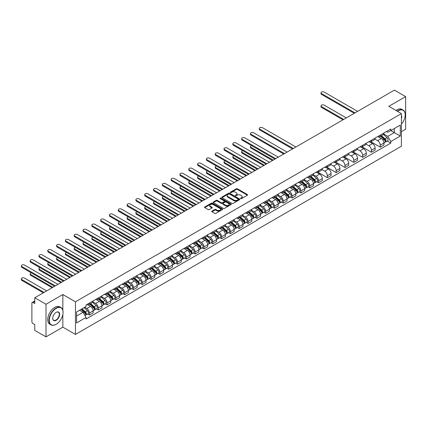 <?xml version="1.0" encoding="UTF-8"?>
<svg xmlns="http://www.w3.org/2000/svg" width="427" height="427" viewBox="0 0 427 427"><rect width="100%" height="100%" fill="white"/><g stroke="black" fill="none" stroke-linecap="round" stroke-linejoin="round"><path stroke-width="0.64" d="M240.705 198.587A0.55 0.315 0 0 0 241.479 198.587L247.372 195.187A0.785 0.454 0 0 0 247.601 194.867A0.785 0.454 0 0 0 247.372 194.547L237.391 188.782A0.785 0.454 0 0 0 236.28 188.782L230.388 192.182A0.55 0.315 0 0 0 231.167 192.63L231.93 192.193A2.509 1.446 0 0 1 235.48 192.193L236.307 192.673A2.509 1.446 0 0 1 237.044 193.698A2.509 1.446 0 0 1 236.307 194.723L235.549 195.16A0.55 0.315 0 0 0 236.323 195.609L237.086 195.171A2.509 1.446 0 0 1 240.636 195.171L241.468 195.651A2.509 1.446 0 0 1 242.2 196.676A2.509 1.446 0 0 1 241.468 197.701L240.705 198.139A0.55 0.315 0 0 0 240.705 198.587L240.705 198.139M211.936 211.13A0.785 0.454 0 0 0 211.707 211.45A0.785 0.454 0 0 0 211.936 211.771L214.738 213.388A0.785 0.454 0 0 0 215.848 213.388L222.392 209.609A0.785 0.454 0 0 0 222.622 209.289A0.785 0.454 0 0 0 222.392 208.968L212.411 203.204A0.785 0.454 0 0 0 211.301 203.204L204.757 206.983A0.785 0.454 0 0 0 204.528 207.303A0.785 0.454 0 0 0 204.757 207.623L208.141 209.577A0.785 0.454 0 0 0 209.251 209.577L212.048 207.96A0.785 0.454 0 0 0 212.278 207.639A0.785 0.454 0 0 0 212.048 207.319L210.372 206.353A2.098 1.212 0 0 1 209.758 205.494A2.098 1.212 0 0 1 211.05 204.378A2.098 1.212 0 0 1 213.34 204.64L219.91 208.429A2.098 1.212 0 0 1 220.524 209.289A2.098 1.212 0 0 1 219.227 210.41A2.098 1.212 0 0 1 216.943 210.143L215.848 209.513A0.785 0.454 0 0 0 214.738 209.513L211.936 211.13L211.936 211.771M75.446 301.809L62.844 294.534L46.009 304.254L34.768 297.763L394.409 90.129L405.65 96.619L388.816 106.339L401.412 113.614L75.446 301.809L75.446 334.426L401.412 146.231L401.412 113.614M231.984 203.428A0.785 0.454 0 0 0 233.094 203.428L239.638 199.649A0.785 0.454 0 0 0 239.867 199.334A0.785 0.454 0 0 0 239.638 199.014L229.657 193.25A0.785 0.454 0 0 0 228.546 193.25L222.003 197.028A0.785 0.454 0 0 0 221.773 197.349A0.785 0.454 0 0 0 222.003 197.669L231.984 203.428M220.311 198.704A0.55 0.315 0 0 1 220.866 198.785L231.002 204.634L224.469 208.408A0.785 0.454 0 0 1 223.364 208.408L213.383 202.644L216.179 201.042L216.179 200.386L213.383 202.003A0.785 0.454 0 0 0 213.153 202.323A0.785 0.454 0 0 0 213.383 202.644L213.383 202.003M216.179 201.042A0.785 0.454 0 0 1 217.29 201.042L217.29 200.386A0.785 0.454 0 0 0 216.179 200.386M217.29 200.386L221.335 202.724A0.785 0.454 0 0 0 222.446 202.724L224.303 201.651A0.785 0.454 0 0 0 224.533 201.33A0.785 0.454 0 0 0 224.303 201.01L220.092 198.582A0.55 0.315 0 0 1 220.866 198.133L231.012 203.989A0.785 0.454 0 0 1 231.242 204.309A0.785 0.454 0 0 1 231.012 204.629L231.012 203.989M46.009 304.254L46.009 336.871L34.768 330.381L34.768 324.605L33.018 323.597A1.596 0.923 -120 0 1 31.886 321.638L31.886 303.181A1.596 0.923 -120 0 1 32.217 302.449L34.768 300.976M401.412 131.681L405.65 129.237L405.65 96.619M46.009 336.871L62.844 327.151L75.446 334.426M34.768 297.763L34.768 303.538L33.018 302.524A1.596 0.923 -120 0 0 32.217 302.449M380.227 135.14A3.678 2.124 60 0 1 379.464 136.789L383.195 134.638A3.678 2.124 -120 0 0 383.958 132.989M374.938 139.095L377.628 140.654A3.678 2.124 60 0 1 380.227 145.153L383.958 143.002A3.678 2.124 -120 0 0 381.359 138.497L378.69 136.96M383.958 143.002L383.958 144.988L380.227 147.144L370.882 141.748M379.464 136.789A3.678 2.124 60 0 1 377.655 136.624M380.227 145.153L380.227 147.144M371.415 140.227A3.678 2.124 60 0 1 370.652 141.876L374.383 139.725A3.678 2.124 -120 0 0 375.141 138.076M362.069 146.835L371.415 152.231L375.141 150.08L375.141 148.089A3.678 2.124 -120 0 0 372.547 143.589L369.878 142.047M370.652 141.876A3.678 2.124 60 0 1 368.843 141.711M366.12 144.187L368.816 145.74A3.678 2.124 60 0 1 371.415 150.24L371.415 152.231M362.603 145.313A3.678 2.124 60 0 1 361.84 146.963L365.571 144.812A3.678 2.124 -120 0 0 366.329 143.162M353.257 151.921L362.603 157.317L366.329 155.166L366.329 153.176A3.678 2.124 -120 0 0 363.729 148.676L361.061 147.134M361.84 146.963A3.678 2.124 60 0 1 360.03 146.797M357.308 149.274L360.004 150.827A3.678 2.124 60 0 1 362.603 155.327L362.603 157.317M353.791 150.405A3.678 2.124 60 0 1 353.028 152.055L356.758 149.898A3.678 2.124 -120 0 0 357.516 148.249M344.44 157.008L353.791 162.404L357.516 160.253L357.516 158.262A3.678 2.124 -120 0 0 354.917 153.763L352.248 152.22M353.028 152.055A3.678 2.124 60 0 1 351.218 151.889M348.496 154.36L351.191 155.914A3.678 2.124 60 0 1 353.791 160.419L353.791 162.404M344.973 155.492A3.678 2.124 60 0 1 344.215 157.141L347.941 154.99A3.678 2.124 -120 0 0 348.704 153.341M335.627 162.1L344.973 167.496L348.704 165.34L348.704 163.354A3.678 2.124 -120 0 0 346.105 158.849L343.436 157.312M344.215 157.141A3.678 2.124 60 0 1 342.406 156.976M339.684 159.447L342.379 161.006A3.678 2.124 60 0 1 344.973 165.505L344.973 167.496M336.161 160.579A3.678 2.124 60 0 1 335.403 162.228L339.129 160.077A3.678 2.124 -120 0 0 339.892 158.428M326.815 167.187L336.161 172.583L339.892 170.432L339.892 168.441A3.678 2.124 -120 0 0 337.293 163.941L334.624 162.399M335.403 162.228A3.678 2.124 60 0 1 333.594 162.063M330.872 164.539L333.562 166.092A3.678 2.124 60 0 1 336.161 170.592L336.161 172.583M327.349 165.671A3.678 2.124 60 0 1 326.591 167.32L330.317 165.164A3.678 2.124 -120 0 0 331.08 163.514M318.003 172.273L327.349 177.669L331.08 175.518L331.08 173.527A3.678 2.124 -120 0 0 328.48 169.028L325.812 167.485M326.591 167.32A3.678 2.124 60 0 1 324.782 167.154M322.059 169.626L324.75 171.179A3.678 2.124 60 0 1 327.349 175.684L327.349 177.669M318.537 170.757A3.678 2.124 60 0 1 317.773 172.407L321.504 170.256A3.678 2.124 -120 0 0 322.268 168.601M316.749 181.726L318.537 182.761L322.268 180.605L322.268 178.619A3.678 2.124 -120 0 0 319.668 174.115L316.999 172.577M317.773 172.407A3.678 2.124 60 0 1 315.964 172.241M313.247 174.712L315.937 176.271A3.678 2.124 60 0 1 318.537 180.77L318.537 182.761M309.724 175.844A3.678 2.124 60 0 1 308.961 177.493L312.692 175.342A3.678 2.124 -120 0 0 313.45 173.693M307.936 186.818L309.724 187.848L313.45 185.697L313.45 183.706A3.678 2.124 -120 0 0 310.856 179.207L308.187 177.664M308.961 177.493A3.678 2.124 60 0 1 307.152 177.328M304.43 179.804L307.125 181.358A3.678 2.124 60 0 1 309.724 185.857L309.724 187.848M300.912 180.931A3.678 2.124 60 0 1 300.149 182.58L303.88 180.429A3.678 2.124 -120 0 0 304.638 178.78M299.124 191.904L300.912 192.935L304.638 190.784L304.638 188.793A3.678 2.124 -120 0 0 302.038 184.293L299.37 182.751M300.149 182.58A3.678 2.124 60 0 1 298.34 182.414M295.617 184.891L298.313 186.444A3.678 2.124 60 0 1 300.912 190.944L300.912 192.935M292.1 186.023A3.678 2.124 60 0 1 291.337 187.672L295.068 185.515A3.678 2.124 -120 0 0 295.826 183.866M290.312 196.991L292.1 198.021L295.826 195.87L295.826 193.879A3.678 2.124 -120 0 0 293.226 189.38L290.557 187.837M291.337 187.672A3.678 2.124 60 0 1 289.527 187.506M286.805 189.978L289.501 191.531A3.678 2.124 60 0 1 292.1 196.036L292.1 198.021M283.282 191.109A3.678 2.124 60 0 1 282.525 192.758L286.25 190.607A3.678 2.124 -120 0 0 287.013 188.958M281.494 202.078L283.282 203.113L287.013 200.957L287.013 198.971A3.678 2.124 -120 0 0 284.414 194.466L281.745 192.929M282.525 192.758A3.678 2.124 60 0 1 280.715 192.593M277.993 195.064L280.688 196.623A3.678 2.124 60 0 1 283.282 201.122L283.282 203.113M274.47 196.196A3.678 2.124 60 0 1 273.712 197.845L277.438 195.694A3.678 2.124 -120 0 0 278.201 194.045M272.682 207.17L274.47 208.2L278.201 206.049L278.201 204.058A3.678 2.124 -120 0 0 275.602 199.558L272.933 198.016M273.712 197.845A3.678 2.124 60 0 1 271.903 197.68M269.181 200.156L271.871 201.709A3.678 2.124 60 0 1 274.47 206.209L274.47 208.2M265.658 201.288A3.678 2.124 60 0 1 264.895 202.937L268.626 200.781A3.678 2.124 -120 0 0 269.389 199.131M263.87 212.256L265.658 213.286L269.389 211.135L269.389 209.145A3.678 2.124 -120 0 0 266.79 204.645L264.121 203.103M264.895 202.937A3.678 2.124 60 0 1 263.091 202.772M260.369 205.243L263.059 206.796A3.678 2.124 60 0 1 265.658 211.301L265.658 213.286M256.846 206.374A3.678 2.124 60 0 1 256.083 208.024L259.813 205.873A3.678 2.124 -120 0 0 260.571 204.218M255.058 217.343L256.846 218.378L260.577 216.222L260.577 214.237A3.678 2.124 -120 0 0 257.977 209.732L255.309 208.195M256.083 208.024A3.678 2.124 60 0 1 254.273 207.858M251.556 210.33L254.246 211.888A3.678 2.124 60 0 1 256.846 216.388L256.846 218.378M248.034 211.461A3.678 2.124 60 0 1 247.27 213.11L251.001 210.959A3.678 2.124 -120 0 0 251.759 209.31M246.246 222.43L248.034 223.465L251.759 221.314L251.759 219.323A3.678 2.124 -120 0 0 249.16 214.818L246.491 213.281M247.27 213.11A3.678 2.124 60 0 1 245.461 212.945M242.739 215.421L245.434 216.975A3.678 2.124 60 0 1 248.034 221.474L248.034 223.465M239.221 216.548A3.678 2.124 60 0 1 238.458 218.197L242.189 216.046A3.678 2.124 -120 0 0 242.947 214.397M237.433 227.522L239.221 228.552L242.947 226.401L242.947 224.41A3.678 2.124 -120 0 0 240.348 219.91L237.679 218.368M238.458 218.197A3.678 2.124 60 0 1 236.649 218.032M233.927 220.508L236.622 222.061A3.678 2.124 60 0 1 239.221 226.561L239.221 228.552M230.404 221.64A3.678 2.124 60 0 1 229.646 223.289L233.372 221.133A3.678 2.124 -120 0 0 234.135 219.483M228.621 232.608L230.404 233.638L234.135 231.487L234.135 229.496A3.678 2.124 -120 0 0 231.535 224.997L228.867 223.454M229.646 223.289A3.678 2.124 60 0 1 227.837 223.124M225.114 225.595L227.81 227.148A3.678 2.124 60 0 1 230.404 231.653L230.404 233.638M221.592 226.726A3.678 2.124 60 0 1 220.834 228.376L224.559 226.225A3.678 2.124 -120 0 0 225.323 224.575M219.804 237.695L221.592 238.73L225.323 236.574L225.323 234.588A3.678 2.124 -120 0 0 222.723 230.084L220.054 228.546M220.834 228.376A3.678 2.124 60 0 1 219.024 228.21M216.302 230.681L218.992 232.24A3.678 2.124 60 0 1 221.592 236.739L221.592 238.73M212.779 231.813A3.678 2.124 60 0 1 212.022 233.462L215.747 231.311A3.678 2.124 -120 0 0 216.51 229.662M210.991 242.787L212.779 243.817L216.51 241.666L216.51 239.675A3.678 2.124 -120 0 0 213.911 235.176L211.242 233.633M212.022 233.462A3.678 2.124 60 0 1 210.212 233.297M207.49 235.773L210.18 237.327A3.678 2.124 60 0 1 212.779 241.826L212.779 243.817M203.967 236.9A3.678 2.124 60 0 1 203.204 238.554L206.935 236.398A3.678 2.124 -120 0 0 207.698 234.749M202.179 247.873L203.967 248.904L207.698 246.753L207.698 244.762A3.678 2.124 -120 0 0 205.099 240.262L202.43 238.72M203.204 238.554A3.678 2.124 60 0 1 201.395 238.389M198.678 240.86L201.368 242.413A3.678 2.124 60 0 1 203.967 246.918L203.967 248.904M195.155 241.992A3.678 2.124 60 0 1 194.392 243.641L198.123 241.49A3.678 2.124 -120 0 0 198.881 239.835M193.367 252.96L195.155 253.996L198.881 251.839L198.881 249.848A3.678 2.124 -120 0 0 196.287 245.349L193.618 243.812M194.392 243.641A3.678 2.124 60 0 1 192.582 243.475M189.86 245.947L192.556 247.505A3.678 2.124 60 0 1 195.155 252.005L195.155 253.996M186.343 247.078A3.678 2.124 60 0 1 185.58 248.727L189.31 246.576A3.678 2.124 -120 0 0 190.068 244.927M184.555 258.047L186.343 259.082L190.068 256.931L190.068 254.94A3.678 2.124 -120 0 0 187.469 250.435L184.8 248.898M185.58 248.727A3.678 2.124 60 0 1 183.77 248.562M181.048 251.033L183.743 252.592A3.678 2.124 60 0 1 186.343 257.091L186.343 259.082M177.531 252.165A3.678 2.124 60 0 1 176.767 253.814L180.498 251.663A3.678 2.124 -120 0 0 181.256 250.014M175.743 263.139L177.531 264.169L181.256 262.018L181.256 260.027A3.678 2.124 -120 0 0 178.657 255.527L175.988 253.985M176.767 253.814A3.678 2.124 60 0 1 174.958 253.649M172.236 256.125L174.931 257.678A3.678 2.124 60 0 1 177.531 262.178L177.531 264.169M168.713 257.257A3.678 2.124 60 0 1 167.955 258.906L171.681 256.75A3.678 2.124 -120 0 0 172.444 255.1M166.925 268.225L168.713 269.256L172.444 267.105L172.444 265.114A3.678 2.124 -120 0 0 169.845 260.614L167.176 259.072M167.955 258.906A3.678 2.124 60 0 1 166.146 258.741M163.424 261.212L166.119 262.765A3.678 2.124 60 0 1 168.713 267.27L168.713 269.256M159.901 262.343A3.678 2.124 60 0 1 159.143 263.993L162.868 261.842A3.678 2.124 -120 0 0 163.632 260.192M158.113 273.312L159.901 274.347L163.632 272.191L163.632 270.206A3.678 2.124 -120 0 0 161.032 265.701L158.364 264.164M159.143 263.993A3.678 2.124 60 0 1 157.333 263.827M154.611 266.299L157.301 267.857A3.678 2.124 60 0 1 159.901 272.357L159.901 274.347M151.089 267.43A3.678 2.124 60 0 1 150.331 269.079L154.056 266.928A3.678 2.124 -120 0 0 154.82 265.279M149.301 278.404L151.089 279.434L154.82 277.283L154.82 275.292A3.678 2.124 -120 0 0 152.22 270.793L149.551 269.25M150.331 269.079A3.678 2.124 60 0 1 148.521 268.914M145.799 271.391L148.489 272.944A3.678 2.124 60 0 1 151.089 277.443L151.089 279.434M142.276 272.517A3.678 2.124 60 0 1 141.513 274.171L145.244 272.015A3.678 2.124 -120 0 0 146.007 270.366M140.488 283.491L142.276 284.521L146.007 282.37L146.007 280.379A3.678 2.124 -120 0 0 143.408 275.879L140.739 274.337M141.513 274.171A3.678 2.124 60 0 1 139.704 274.001M136.987 276.477L139.677 278.03A3.678 2.124 60 0 1 142.276 282.535L142.276 284.521M133.464 277.609A3.678 2.124 60 0 1 132.701 279.258L136.432 277.107A3.678 2.124 -120 0 0 137.19 275.452M131.676 288.577L133.464 289.613L137.19 287.456L137.19 285.466A3.678 2.124 -120 0 0 134.596 280.966L131.927 279.423M132.701 279.258A3.678 2.124 60 0 1 130.892 279.093M128.169 281.564L130.865 283.117A3.678 2.124 60 0 1 133.464 287.622L133.464 289.613M124.652 282.695A3.678 2.124 60 0 1 123.889 284.345L127.62 282.194A3.678 2.124 -120 0 0 128.378 280.544M122.864 293.664L124.652 294.699L128.378 292.548L128.378 290.557A3.678 2.124 -120 0 0 125.778 286.053L123.109 284.515M123.889 284.345A3.678 2.124 60 0 1 122.079 284.179M119.357 286.65L122.053 288.209A3.678 2.124 60 0 1 124.652 292.708L124.652 294.699M115.84 287.782A3.678 2.124 60 0 1 115.076 289.431L118.802 287.28A3.678 2.124 -120 0 0 119.565 285.631M114.052 298.756L115.84 299.786L119.565 297.635L119.565 295.644A3.678 2.124 -120 0 0 116.966 291.145L114.297 289.602M115.076 289.431A3.678 2.124 60 0 1 113.267 289.266M110.545 291.742L113.24 293.296A3.678 2.124 60 0 1 115.84 297.795L115.84 299.786M107.022 292.874A3.678 2.124 60 0 1 106.264 294.523L109.99 292.367A3.678 2.124 -120 0 0 110.753 290.718M105.234 303.843L107.022 304.873L110.753 302.722L110.753 300.731A3.678 2.124 -120 0 0 108.154 296.231L105.485 294.689M106.264 294.523A3.678 2.124 60 0 1 104.455 294.358M101.733 296.829L104.428 298.382A3.678 2.124 60 0 1 107.022 302.887L107.022 304.873M98.21 297.961A3.678 2.124 60 0 1 97.452 299.61L101.178 297.459A3.678 2.124 -120 0 0 101.941 295.81M96.422 308.929L98.21 309.965L101.941 307.808L101.941 305.823A3.678 2.124 -120 0 0 99.342 301.318L96.673 299.781M97.452 299.61A3.678 2.124 60 0 1 95.643 299.444M92.921 301.916L95.611 303.474A3.678 2.124 60 0 1 98.21 307.974L98.21 309.965M89.398 303.047A3.678 2.124 60 0 1 88.635 304.697L92.365 302.546A3.678 2.124 -120 0 0 93.129 300.896M87.61 314.021L89.398 315.051L93.129 312.9L93.129 310.909A3.678 2.124 -120 0 0 90.529 306.41L87.861 304.867M88.635 304.697A3.678 2.124 60 0 1 86.83 304.531M84.653 307.323L86.798 308.561A3.678 2.124 60 0 1 89.398 313.06L89.398 315.051M386.472 131.537L387.796 132.301L400.28 125.095L394.297 128.548L394.297 132.594L387.796 136.346L383.75 134.009M76.572 316.028L83.073 312.281L86.067 317.464L76.572 322.945L76.572 311.988L86.067 306.506L86.067 304.974L390.79 129.039L390.79 130.571L400.28 136.053L390.79 141.534L387.796 136.346M400.28 125.095L400.28 136.053M86.067 317.464L86.067 318.996L390.79 143.066L390.79 141.534M62.844 294.534L62.844 310.232M62.844 314.496L62.844 327.151M83.073 312.281L79.566 310.258M387.252 141.022L390.79 143.066M240.924 198.667L241.468 198.352A2.509 1.446 0 0 0 242.2 197.327L242.2 196.676M237.044 193.698L237.044 194.349A2.509 1.446 0 0 1 236.307 195.374L235.768 195.689M247.372 194.547L247.372 195.187L237.391 189.433A0.785 0.454 0 0 0 236.28 189.433L230.612 192.71M239.638 199.014L239.638 199.649L229.657 193.901A0.785 0.454 0 0 0 228.546 193.901L222.013 197.674L222.003 197.028M238.25 199.553A0.55 0.315 0 0 0 238.25 199.11L229.491 194.05A0.55 0.315 0 0 0 228.712 194.05L227.911 194.515A2.509 1.446 0 0 0 227.175 195.539A2.509 1.446 0 0 0 227.911 196.564L233.9 200.017A2.509 1.446 0 0 0 237.444 200.017L238.25 199.553L238.25 200.21A0.55 0.315 0 0 0 238.41 199.985L238.41 199.334M227.175 195.539L227.175 196.19A2.509 1.446 0 0 0 227.911 197.215L227.911 196.564M238.25 200.21L237.444 200.674A2.509 1.446 0 0 1 233.9 200.674L227.911 197.215M217.29 201.042L221.335 203.38A0.785 0.454 0 0 0 222.446 203.38L224.303 202.307A0.785 0.454 0 0 0 224.533 201.987L224.533 201.33M225.536 205.152A2.098 1.212 0 0 0 227.826 205.414A2.098 1.212 0 0 0 229.118 204.293A2.098 1.212 0 0 0 228.504 203.439L226.187 202.099A0.785 0.454 0 0 0 225.082 202.099L223.225 203.172A0.785 0.454 0 0 0 222.995 203.492A0.785 0.454 0 0 0 223.225 203.812L225.536 205.152L225.536 205.803A2.098 1.212 0 0 0 227.826 206.065A2.098 1.212 0 0 0 229.118 204.944L229.118 204.293M222.995 203.492L222.995 204.143A0.785 0.454 0 0 0 223.225 204.464L223.225 203.812M225.536 205.803L223.225 204.464M220.524 209.289L220.524 209.94A2.098 1.212 0 0 1 219.227 211.061A2.098 1.212 0 0 1 216.943 210.799L215.848 210.164A0.785 0.454 0 0 0 214.738 210.164L211.947 211.776M209.758 205.494L209.758 206.145A2.098 1.212 0 0 0 210.372 207.004L210.372 206.353M212.038 207.965L210.372 207.004M222.392 208.968L222.392 209.609L212.411 203.855A0.785 0.454 0 0 0 211.301 203.855L204.768 207.629M380.484 136.202L384.076 139.405A1.996 1.153 60 0 1 384.7 142.495L383.953 142.928M380.58 136.288L382.266 137.264M346.302 117.9L324.13 105.101A1.836 1.062 -0 0 0 322.129 104.871A1.836 1.062 -0 0 0 320.992 105.848A1.836 1.062 -0 0 0 321.531 106.601L343.703 119.4M380.847 135.994L384.839 139.56A0.961 0.555 60 0 1 385.143 141.043A0.961 0.555 60 0 1 385.053 141.075M381.444 135.647L385.037 138.85A1.996 1.153 60 0 1 385.661 141.94A1.996 1.153 60 0 1 385.058 142.004M383.446 134.446L387.07 137.681A1.996 1.153 60 0 1 387.695 140.766L385.661 141.94M342.972 119.827L321.531 107.449A1.836 1.062 180 0 1 320.992 106.697L320.992 105.848M354.271 113.304L321.531 94.399A1.836 1.062 180 0 1 320.992 93.652L320.992 92.803A1.836 1.062 -0 0 0 321.531 93.556L355.002 112.877M357.602 111.378L324.13 92.051A1.836 1.062 -0 0 0 322.129 91.821A1.836 1.062 -0 0 0 320.992 92.803M401.412 124.108A9.746 5.626 120 0 0 405.196 114.82A9.746 5.626 120 0 0 398.306 110.839A9.746 5.626 120 0 0 397.505 111.356M397.185 111.169A9.986 5.764 -60 0 1 398.135 110.545A9.986 5.764 -60 0 1 403.131 110.054A9.986 5.764 -60 0 1 405.196 114.623A9.986 5.764 -60 0 1 405.196 114.724M401.412 115.285A4.873 2.813 -60 0 1 401.412 118.727M395.941 110.454A9.986 5.764 -60 0 1 396.891 109.83A9.986 5.764 -60 0 1 401.887 109.333L403.131 110.054M56.012 324.381L56.183 324.28A9.746 5.626 120 0 0 63.073 312.345A9.746 5.626 120 0 0 56.183 308.363A9.746 5.626 120 0 0 49.286 320.303A9.746 5.626 120 0 0 56.183 324.28L56.012 324.381A9.986 5.764 -60 0 1 51.016 324.872A9.986 5.764 -60 0 1 49.484 316.871A9.986 5.764 -60 0 1 56.012 308.07A9.986 5.764 -60 0 1 61.002 307.579A9.986 5.764 -60 0 1 63.073 312.148A9.986 5.764 -60 0 1 63.073 312.249M56.177 312.345L56.183 312.345A4.873 2.813 -60 0 1 59.625 314.336A4.873 2.813 -60 0 1 56.183 320.303A4.873 2.813 -60 0 1 52.734 318.312A4.873 2.813 -60 0 1 56.177 312.345A4.873 2.813 -60 0 1 56.183 312.345M52.734 318.211A4.633 2.674 120 0 0 53.695 320.239A4.633 2.674 120 0 0 56.012 320.01A4.633 2.674 120 0 0 59.038 315.927A4.633 2.674 120 0 0 58.328 312.212A4.633 2.674 120 0 0 56.092 312.393M51.016 324.872L49.772 324.157A9.986 5.764 -60 0 1 48.246 316.156A9.986 5.764 -60 0 1 54.768 307.355A9.986 5.764 -60 0 1 59.759 306.858L61.002 307.579M309.981 176.906L313.567 180.114A1.996 1.153 60 0 1 314.197 183.199L313.45 183.631M310.071 176.992L311.763 177.968M251.562 145.591A1.836 1.062 -0 0 0 250.489 146.557A1.836 1.062 -0 0 0 251.028 147.304L273.2 160.109M310.338 176.698L314.336 180.263A0.961 0.555 60 0 1 314.64 181.747A0.961 0.555 60 0 1 314.55 181.779M310.941 176.351L314.528 179.559A1.996 1.153 60 0 1 315.158 182.644A1.996 1.153 60 0 1 314.555 182.708M312.943 175.15L316.562 178.385A1.996 1.153 60 0 1 317.192 181.47L315.158 182.644M272.463 160.531L251.028 148.153A1.836 1.062 180 0 1 250.489 147.406L250.489 146.557M301.163 181.998L304.755 185.201A1.996 1.153 60 0 1 305.385 188.291L304.638 188.718M301.259 182.078L302.951 183.055M242.749 150.678A1.836 1.062 -0 0 0 241.677 151.644A1.836 1.062 -0 0 0 242.216 152.391L264.388 165.196M301.526 181.785L305.524 185.35A0.961 0.555 60 0 1 305.823 186.834A0.961 0.555 60 0 1 305.737 186.871M302.124 181.443L305.716 184.645A1.996 1.153 60 0 1 306.346 187.736A1.996 1.153 60 0 1 305.743 187.8M304.131 180.237L307.75 183.471A1.996 1.153 60 0 1 308.379 186.562L306.346 187.736M263.651 165.617L242.216 153.24A1.836 1.062 180 0 1 241.677 152.492L241.677 151.644M292.351 187.085L295.943 190.287A1.996 1.153 60 0 1 296.573 193.378L295.826 193.805M292.447 187.17L294.139 188.147M233.932 155.77A1.836 1.062 -0 0 0 232.864 156.73A1.836 1.062 -0 0 0 233.398 157.483L255.576 170.282M292.714 186.877L296.712 190.442A0.961 0.555 60 0 1 297.011 191.92A0.961 0.555 60 0 1 296.925 191.958M293.312 186.53L296.904 189.732A1.996 1.153 60 0 1 297.534 192.823A1.996 1.153 60 0 1 296.93 192.887M295.313 185.329L298.937 188.558A1.996 1.153 60 0 1 299.567 191.648L297.534 192.823M254.839 170.709L233.398 158.332A1.836 1.062 180 0 1 232.864 157.579L232.864 156.73M283.539 192.171L287.131 195.374A1.996 1.153 60 0 1 287.755 198.464L287.013 198.897M283.635 192.257L285.327 193.234M225.12 160.856A1.836 1.062 -0 0 0 224.047 161.817A1.836 1.062 -0 0 0 224.586 162.57L246.763 175.369M283.902 191.963L287.899 195.529A0.961 0.555 60 0 1 288.198 197.012A0.961 0.555 60 0 1 288.113 197.044M284.499 191.616L288.092 194.824A1.996 1.153 60 0 1 288.716 197.909A1.996 1.153 60 0 1 288.113 197.973M286.501 190.415L290.125 193.65A1.996 1.153 60 0 1 290.75 196.735L288.716 197.909M246.027 175.796L224.586 163.418A1.836 1.062 180 0 1 224.047 162.666L224.047 161.817M274.726 197.258L278.319 200.466A1.996 1.153 60 0 1 278.943 203.551L278.201 203.983M274.823 197.343L276.515 198.32M216.308 165.943A1.836 1.062 -0 0 0 215.235 166.909A1.836 1.062 -0 0 0 215.774 167.656L237.946 180.461M275.089 197.05L279.087 200.615A0.961 0.555 60 0 1 279.386 202.099A0.961 0.555 60 0 1 279.301 202.136M275.687 196.708L279.279 199.911A1.996 1.153 60 0 1 279.904 203.001A1.996 1.153 60 0 1 279.301 203.065M277.689 195.502L281.313 198.736A1.996 1.153 60 0 1 281.937 201.827L279.904 203.001M237.215 180.883L215.774 168.505A1.836 1.062 180 0 1 215.235 167.758L215.235 166.909M265.914 202.35L269.506 205.552A1.996 1.153 60 0 1 270.131 208.643L269.389 209.07M266.01 202.435L267.697 203.407M207.495 171.03A1.836 1.062 -0 0 0 206.422 171.996A1.836 1.062 -0 0 0 206.962 172.748L229.134 185.548M266.277 202.142L270.27 205.707A0.961 0.555 60 0 1 270.574 207.186A0.961 0.555 60 0 1 270.483 207.223M266.875 201.795L270.467 204.997A1.996 1.153 60 0 1 271.092 208.088A1.996 1.153 60 0 1 270.488 208.152M268.877 200.594L272.501 203.823A1.996 1.153 60 0 1 273.125 206.914L271.092 208.088M228.402 185.969L206.962 173.592A1.836 1.062 180 0 1 206.422 172.844L206.422 171.996M257.102 207.437L260.694 210.639A1.996 1.153 60 0 1 261.319 213.73L260.571 214.162M257.198 207.522L258.885 208.499M198.683 176.121A1.836 1.062 -0 0 0 197.61 177.082A1.836 1.062 -0 0 0 198.149 177.835L220.321 190.634M257.465 207.228L261.457 210.794A0.961 0.555 60 0 1 261.762 212.278A0.961 0.555 60 0 1 261.671 212.31M258.063 206.881L261.65 210.084A1.996 1.153 60 0 1 262.279 213.174A1.996 1.153 60 0 1 261.676 213.238M260.064 205.681L263.683 208.91A1.996 1.153 60 0 1 264.313 212L262.279 213.174M219.59 191.061L198.149 178.683A1.836 1.062 180 0 1 197.61 177.931L197.61 177.082M248.29 212.523L251.877 215.731A1.996 1.153 60 0 1 252.506 218.816L251.759 219.248M248.381 212.609L250.073 213.585M189.871 181.208A1.836 1.062 -0 0 0 188.798 182.174A1.836 1.062 -0 0 0 189.337 182.921L211.509 195.726M248.647 212.315L252.645 215.881A0.961 0.555 60 0 1 252.944 217.364A0.961 0.555 60 0 1 252.859 217.396M249.245 211.968L252.837 215.176A1.996 1.153 60 0 1 253.467 218.261A1.996 1.153 60 0 1 252.864 218.325M251.252 210.767L254.871 214.002A1.996 1.153 60 0 1 255.501 217.087L253.467 218.261M210.773 196.148L189.337 183.77A1.836 1.062 180 0 1 188.798 183.018L188.798 182.174M239.472 217.615L243.064 220.818A1.996 1.153 60 0 1 243.694 223.908L242.947 224.335M239.568 217.695L241.26 218.672M181.053 186.295A1.836 1.062 -0 0 0 179.986 187.261A1.836 1.062 -0 0 0 180.525 188.008L202.697 200.813M239.835 217.402L243.833 220.967A0.961 0.555 60 0 1 244.132 222.451A0.961 0.555 60 0 1 244.047 222.488M240.433 217.06L244.025 220.263A1.996 1.153 60 0 1 244.655 223.353A1.996 1.153 60 0 1 244.052 223.417M242.435 215.854L246.059 219.088A1.996 1.153 60 0 1 246.689 222.179L244.655 223.353M201.96 201.234L180.525 188.857A1.836 1.062 180 0 1 179.986 188.11L179.986 187.261M230.66 222.702L234.252 225.904A1.996 1.153 60 0 1 234.882 228.995L234.135 229.422M230.756 222.787L232.448 223.764M172.241 191.381A1.836 1.062 -0 0 0 171.174 192.347A1.836 1.062 -0 0 0 171.707 193.1L193.885 205.899M231.023 222.494L235.021 226.059A0.961 0.555 60 0 1 235.32 227.538A0.961 0.555 60 0 1 235.234 227.575M231.621 222.147L235.213 225.349A1.996 1.153 60 0 1 235.837 228.44A1.996 1.153 60 0 1 235.234 228.504M233.622 220.946L237.247 224.175A1.996 1.153 60 0 1 237.876 227.265L235.837 228.44M193.148 206.326L171.707 193.949A1.836 1.062 180 0 1 171.174 193.196L171.174 192.347M221.848 227.788L225.44 230.991A1.996 1.153 60 0 1 226.064 234.081L225.323 234.514M221.944 227.874L223.636 228.851M163.429 196.473A1.836 1.062 -0 0 0 162.356 197.434A1.836 1.062 -0 0 0 162.895 198.187L185.072 210.986M222.211 227.58L226.209 231.146A0.961 0.555 60 0 1 226.507 232.63A0.961 0.555 60 0 1 226.422 232.662M222.809 227.233L226.401 230.441A1.996 1.153 60 0 1 227.025 233.526A1.996 1.153 60 0 1 226.422 233.59M224.81 226.032L228.434 229.267A1.996 1.153 60 0 1 229.059 232.352L227.025 233.526M184.336 211.413L162.895 199.035A1.836 1.062 180 0 1 162.356 198.283L162.356 197.434M213.036 232.875L216.628 236.083A1.996 1.153 60 0 1 217.252 239.168L216.51 239.6M213.132 232.961L214.818 233.937M154.617 201.56A1.836 1.062 -0 0 0 153.544 202.526A1.836 1.062 -0 0 0 154.083 203.273L176.255 216.078M213.399 232.667L217.391 236.232A0.961 0.555 60 0 1 217.695 237.716A0.961 0.555 60 0 1 217.605 237.754M213.996 232.325L217.589 235.528A1.996 1.153 60 0 1 218.213 238.618A1.996 1.153 60 0 1 217.61 238.682M215.998 231.119L219.622 234.354A1.996 1.153 60 0 1 220.247 237.444L218.213 238.618M175.524 216.5L154.083 204.122A1.836 1.062 180 0 1 153.544 203.375L153.544 202.526M204.223 237.967L207.816 241.17A1.996 1.153 60 0 1 208.44 244.26L207.693 244.687M204.319 238.052L206.006 239.024M145.804 206.647A1.836 1.062 -0 0 0 144.732 207.613A1.836 1.062 -0 0 0 145.271 208.365L167.443 221.165M204.586 237.754L208.579 241.324A0.961 0.555 60 0 1 208.883 242.803A0.961 0.555 60 0 1 208.792 242.84M205.184 237.412L208.776 240.614A1.996 1.153 60 0 1 209.401 243.705A1.996 1.153 60 0 1 208.798 243.769M207.186 236.211L210.81 239.44A1.996 1.153 60 0 1 211.434 242.531L209.401 243.705M166.711 221.586L145.271 209.209A1.836 1.062 180 0 1 144.732 208.461L144.732 207.613M195.411 243.054L198.998 246.256A1.996 1.153 60 0 1 199.628 249.347L198.881 249.779M195.502 243.139L197.194 244.116M136.992 211.739A1.836 1.062 -0 0 0 135.919 212.699A1.836 1.062 -0 0 0 136.459 213.452L158.63 226.251M195.774 242.846L199.767 246.411A0.961 0.555 60 0 1 200.071 247.895A0.961 0.555 60 0 1 199.98 247.927M196.372 242.499L199.959 245.701A1.996 1.153 60 0 1 200.589 248.792A1.996 1.153 60 0 1 199.985 248.856M198.374 241.298L201.992 244.527A1.996 1.153 60 0 1 202.622 247.617L200.589 248.792M157.894 226.678L136.459 214.301A1.836 1.062 180 0 1 135.919 213.548L135.919 212.699M292.575 148.922L259.84 130.016A1.836 1.062 180 0 1 259.301 129.269L259.301 128.42A1.836 1.062 -0 0 0 259.84 129.173L293.312 148.495M295.911 146.995L262.44 127.668A1.836 1.062 -0 0 0 260.438 127.438A1.836 1.062 -0 0 0 259.301 128.42M283.763 154.008L251.028 135.108A1.836 1.062 180 0 1 250.489 134.356L250.489 133.507A1.836 1.062 -0 0 0 251.028 134.259L284.499 153.581M287.099 152.081L253.627 132.76A1.836 1.062 -0 0 0 251.62 132.53A1.836 1.062 -0 0 0 250.489 133.507M274.951 159.095L242.216 140.195A1.836 1.062 180 0 1 241.677 139.442L241.677 138.599A1.836 1.062 -0 0 0 242.216 139.346L275.687 158.673M278.287 157.173L244.81 137.846A1.836 1.062 -0 0 0 242.808 137.617A1.836 1.062 -0 0 0 241.677 138.599M266.138 164.181L233.398 145.281A1.836 1.062 180 0 1 232.864 144.534L232.864 143.685A1.836 1.062 -0 0 0 233.398 144.433L266.875 163.76M269.474 162.26L235.998 142.933A1.836 1.062 -0 0 0 233.996 142.703A1.836 1.062 -0 0 0 232.864 143.685M257.326 169.273L224.586 150.373A1.836 1.062 180 0 1 224.047 149.621L224.047 148.772A1.836 1.062 -0 0 0 224.586 149.525L258.057 168.846M260.657 167.347L227.185 148.025A1.836 1.062 -0 0 0 225.184 147.79A1.836 1.062 -0 0 0 224.047 148.772M248.514 174.36L215.774 155.46A1.836 1.062 180 0 1 215.235 154.707L215.235 153.859A1.836 1.062 -0 0 0 215.774 154.611L249.245 173.938M251.845 172.433L218.373 153.112A1.836 1.062 -0 0 0 216.372 152.882A1.836 1.062 -0 0 0 215.235 153.859M239.702 179.447L206.962 160.547A1.836 1.062 180 0 1 206.422 159.799L206.422 158.951A1.836 1.062 -0 0 0 206.962 159.698L240.433 179.025M243.032 177.525L209.561 158.198A1.836 1.062 -0 0 0 207.559 157.969A1.836 1.062 -0 0 0 206.422 158.951M230.884 184.539L198.149 165.633A1.836 1.062 180 0 1 197.61 164.886L197.61 164.037A1.836 1.062 -0 0 0 198.149 164.79L231.621 184.112M234.22 182.612L200.749 163.285A1.836 1.062 -0 0 0 198.747 163.055A1.836 1.062 -0 0 0 197.61 164.037M222.072 189.625L189.337 170.725A1.836 1.062 180 0 1 188.798 169.973L188.798 169.124A1.836 1.062 -0 0 0 189.337 169.877L222.809 189.198M225.408 187.699L191.936 168.377A1.836 1.062 -0 0 0 189.93 168.147A1.836 1.062 -0 0 0 188.798 169.124M213.26 194.712L180.525 175.812A1.836 1.062 180 0 1 179.986 175.059L179.986 174.216A1.836 1.062 -0 0 0 180.525 174.963L213.996 194.29M216.596 192.79L183.119 173.463A1.836 1.062 -0 0 0 181.117 173.234A1.836 1.062 -0 0 0 179.986 174.216M204.448 199.799L171.707 180.899A1.836 1.062 180 0 1 171.174 180.151L171.174 179.303A1.836 1.062 -0 0 0 171.707 180.05L205.184 199.377M207.778 197.877L174.307 178.55A1.836 1.062 -0 0 0 172.305 178.321A1.836 1.062 -0 0 0 171.174 179.303M195.635 204.891L162.895 185.991A1.836 1.062 180 0 1 162.356 185.238L162.356 184.389A1.836 1.062 -0 0 0 162.895 185.142L196.367 204.464M198.966 202.964L165.495 183.642A1.836 1.062 -0 0 0 163.493 183.407A1.836 1.062 -0 0 0 162.356 184.389M186.823 209.977L154.083 191.077A1.836 1.062 180 0 1 153.544 190.325L153.544 189.476A1.836 1.062 -0 0 0 154.083 190.228L187.554 209.556M190.154 208.05L156.682 188.729A1.836 1.062 -0 0 0 154.681 188.499A1.836 1.062 -0 0 0 153.544 189.476M178.011 215.064L145.271 196.164A1.836 1.062 180 0 1 144.732 195.417L144.732 194.568A1.836 1.062 -0 0 0 145.271 195.315L178.742 214.642M181.342 213.142L147.87 193.815A1.836 1.062 -0 0 0 145.869 193.586A1.836 1.062 -0 0 0 144.732 194.568M169.193 220.156L136.459 201.25A1.836 1.062 180 0 1 135.919 200.503L135.919 199.655A1.836 1.062 -0 0 0 136.459 200.402L169.93 219.729M172.529 218.229L139.058 198.902A1.836 1.062 -0 0 0 137.051 198.672A1.836 1.062 -0 0 0 135.919 199.655M186.594 248.14L190.186 251.348A1.996 1.153 60 0 1 190.816 254.433L190.068 254.866M186.69 248.226L188.382 249.203M128.18 216.825A1.836 1.062 -0 0 0 127.107 217.791A1.836 1.062 -0 0 0 127.646 218.539L149.818 231.343M186.957 247.932L190.954 251.498A0.961 0.555 60 0 1 191.253 252.981A0.961 0.555 60 0 1 191.168 253.014M187.554 247.585L191.147 250.793A1.996 1.153 60 0 1 191.776 253.878A1.996 1.153 60 0 1 191.173 253.942M189.561 246.384L193.18 249.619A1.996 1.153 60 0 1 193.81 252.704L191.776 253.878M149.082 231.765L127.646 219.387A1.836 1.062 180 0 1 127.107 218.635L127.107 217.791M160.381 225.242L127.646 206.342A1.836 1.062 180 0 1 127.107 205.59L127.107 204.741A1.836 1.062 -0 0 0 127.646 205.494L161.118 224.815M163.717 223.316L130.246 203.994A1.836 1.062 -0 0 0 128.239 203.764A1.836 1.062 -0 0 0 127.107 204.741M177.781 253.232L181.374 256.435A1.996 1.153 60 0 1 182.003 259.525L181.256 259.952M177.878 253.312L179.57 254.289M119.363 221.912A1.836 1.062 -0 0 0 118.295 222.878A1.836 1.062 -0 0 0 118.829 223.625L141.006 236.43M178.144 253.019L182.142 256.584A0.961 0.555 60 0 1 182.441 258.068A0.961 0.555 60 0 1 182.356 258.105M178.742 252.677L182.334 255.88A1.996 1.153 60 0 1 182.964 258.97A1.996 1.153 60 0 1 182.361 259.034M180.744 251.471L184.368 254.705A1.996 1.153 60 0 1 184.998 257.796L182.964 258.97M140.269 236.852L118.829 224.474A1.836 1.062 180 0 1 118.295 223.727L118.295 222.878M151.569 230.329L118.829 211.429A1.836 1.062 180 0 1 118.295 210.676L118.295 209.833A1.836 1.062 -0 0 0 118.829 210.58L152.306 229.907M154.905 228.408L121.428 209.081A1.836 1.062 -0 0 0 119.427 208.851A1.836 1.062 -0 0 0 118.295 209.833M168.969 258.319L172.561 261.521A1.996 1.153 60 0 1 173.186 264.612L172.444 265.039M169.065 258.404L170.757 259.381M110.55 226.999A1.836 1.062 -0 0 0 109.483 227.965A1.836 1.062 -0 0 0 110.017 228.717L132.194 241.517M169.332 258.111L173.33 261.676A0.961 0.555 60 0 1 173.629 263.155A0.961 0.555 60 0 1 173.543 263.192M169.93 257.764L173.522 260.966A1.996 1.153 60 0 1 174.147 264.057A1.996 1.153 60 0 1 173.543 264.121M171.932 256.563L175.556 259.792A1.996 1.153 60 0 1 176.18 262.883L174.147 264.057M131.457 241.944L110.017 229.566A1.836 1.062 180 0 1 109.483 228.813L109.483 227.965M142.757 235.416L110.017 216.516A1.836 1.062 180 0 1 109.483 215.768L109.483 214.92A1.836 1.062 -0 0 0 110.017 215.667L143.493 234.994M146.087 233.494L112.616 214.167A1.836 1.062 -0 0 0 110.614 213.938A1.836 1.062 -0 0 0 109.483 214.92M160.157 263.406L163.749 266.608A1.996 1.153 60 0 1 164.374 269.699L163.632 270.131M160.253 263.491L161.945 264.468M101.738 232.091A1.836 1.062 -0 0 0 100.665 233.051A1.836 1.062 -0 0 0 101.204 233.804L123.376 246.603M160.52 263.197L164.518 266.763A0.961 0.555 60 0 1 164.817 268.247A0.961 0.555 60 0 1 164.731 268.279M161.118 262.851L164.71 266.058A1.996 1.153 60 0 1 165.334 269.143A1.996 1.153 60 0 1 164.731 269.207M163.119 261.65L166.743 264.884A1.996 1.153 60 0 1 167.368 267.969L165.334 269.143M122.645 247.03L101.204 234.653A1.836 1.062 180 0 1 100.665 233.9L100.665 233.051M133.945 240.508L101.204 221.608A1.836 1.062 180 0 1 100.665 220.855L100.665 220.006A1.836 1.062 -0 0 0 101.204 220.759L134.676 240.081M137.275 238.581L103.804 219.259A1.836 1.062 -0 0 0 101.802 219.024A1.836 1.062 -0 0 0 100.665 220.006M151.345 268.492L154.937 271.7A1.996 1.153 60 0 1 155.561 274.785L154.82 275.218M151.441 268.578L153.128 269.554M92.926 237.177A1.836 1.062 -0 0 0 91.853 238.143A1.836 1.062 -0 0 0 92.392 238.89L114.564 251.695M151.708 268.284L155.7 271.85A0.961 0.555 60 0 1 156.004 273.333A0.961 0.555 60 0 1 155.914 273.365M152.306 267.937L155.898 271.145A1.996 1.153 60 0 1 156.522 274.235A1.996 1.153 60 0 1 155.919 274.299M154.307 266.736L157.931 269.971A1.996 1.153 60 0 1 158.556 273.061L156.522 274.235M113.833 252.117L92.392 239.739A1.836 1.062 180 0 1 91.853 238.992L91.853 238.143M125.132 245.594L92.392 226.694A1.836 1.062 180 0 1 91.853 225.942L91.853 225.093A1.836 1.062 -0 0 0 92.392 225.846L125.864 245.173M128.463 243.668L94.991 224.346A1.836 1.062 -0 0 0 92.99 224.116A1.836 1.062 -0 0 0 91.853 225.093M142.533 273.584L146.125 276.787A1.996 1.153 60 0 1 146.749 279.877L146.002 280.304M142.629 273.67L144.315 274.641M84.114 242.264A1.836 1.062 -0 0 0 83.041 243.23A1.836 1.062 -0 0 0 83.58 243.982L105.752 256.782M142.896 273.371L146.888 276.942A0.961 0.555 60 0 1 147.192 278.42A0.961 0.555 60 0 1 147.101 278.457M143.493 273.029L147.08 276.232A1.996 1.153 60 0 1 147.71 279.322A1.996 1.153 60 0 1 147.107 279.386M145.495 271.828L149.119 275.057A1.996 1.153 60 0 1 149.744 278.148L147.71 279.322M105.021 257.203L83.58 244.826A1.836 1.062 180 0 1 83.041 244.079L83.041 243.23M116.315 250.681L83.58 231.781A1.836 1.062 180 0 1 83.041 231.034L83.041 230.185A1.836 1.062 -0 0 0 83.58 230.932L117.051 250.259M119.651 248.76L86.179 229.432A1.836 1.062 -0 0 0 84.178 229.203A1.836 1.062 -0 0 0 83.041 230.185M133.72 278.671L137.307 281.873A1.996 1.153 60 0 1 137.937 284.964L137.19 285.396M133.811 278.756L135.503 279.733M75.301 247.356A1.836 1.062 -0 0 0 74.229 248.317A1.836 1.062 -0 0 0 74.768 249.069L96.94 261.868M134.078 278.463L138.076 282.028A0.961 0.555 60 0 1 138.38 283.512A0.961 0.555 60 0 1 138.289 283.544M134.681 278.116L138.268 281.318A1.996 1.153 60 0 1 138.898 284.409A1.996 1.153 60 0 1 138.295 284.473M136.683 276.915L140.302 280.144A1.996 1.153 60 0 1 140.931 283.234L138.898 284.409M96.203 262.295L74.768 249.918A1.836 1.062 180 0 1 74.229 249.165L74.229 248.317M107.503 255.773L74.768 236.868A1.836 1.062 180 0 1 74.229 236.12L74.229 235.272A1.836 1.062 -0 0 0 74.768 236.019L108.239 255.346M110.839 253.846L77.367 234.519A1.836 1.062 -0 0 0 75.36 234.29A1.836 1.062 -0 0 0 74.229 235.272M124.903 283.758L128.495 286.965A1.996 1.153 60 0 1 129.125 290.05L128.378 290.483M124.999 283.843L126.691 284.82M66.489 252.442A1.836 1.062 -0 0 0 65.416 253.408A1.836 1.062 -0 0 0 65.955 254.156L88.127 266.96M125.266 283.549L129.264 287.115A0.961 0.555 60 0 1 129.562 288.599A0.961 0.555 60 0 1 129.477 288.631M125.864 283.202L129.456 286.41A1.996 1.153 60 0 1 130.086 289.495A1.996 1.153 60 0 1 129.482 289.559M127.87 282.001L131.489 285.236A1.996 1.153 60 0 1 132.119 288.321L130.086 289.495M87.391 267.382L65.955 255.004A1.836 1.062 180 0 1 65.416 254.252L65.416 253.408M98.69 260.86L65.955 241.96A1.836 1.062 180 0 1 65.416 241.207L65.416 240.358A1.836 1.062 -0 0 0 65.955 241.111L99.427 260.433M102.026 258.933L68.55 239.611A1.836 1.062 -0 0 0 66.548 239.382A1.836 1.062 -0 0 0 65.416 240.358M116.091 288.849L119.683 292.052A1.996 1.153 60 0 1 120.313 295.142L119.565 295.569M116.187 288.93L117.879 289.906M57.672 257.529A1.836 1.062 -0 0 0 56.604 258.495A1.836 1.062 -0 0 0 57.138 259.242L79.315 272.047M116.454 288.636L120.451 292.201A0.961 0.555 60 0 1 120.75 293.685A0.961 0.555 60 0 1 120.665 293.723M117.051 288.294L120.644 291.497A1.996 1.153 60 0 1 121.273 294.587A1.996 1.153 60 0 1 120.665 294.651M119.053 287.088L122.677 290.323A1.996 1.153 60 0 1 123.307 293.413L121.273 294.587M78.579 272.469L57.138 260.091A1.836 1.062 180 0 1 56.604 259.344L56.604 258.495M89.878 265.946L57.138 247.046A1.836 1.062 180 0 1 56.604 246.294L56.604 245.45A1.836 1.062 -0 0 0 57.138 246.198L90.615 265.525M93.209 264.025L59.737 244.698A1.836 1.062 -0 0 0 57.736 244.468A1.836 1.062 -0 0 0 56.604 245.45M107.278 293.936L110.871 297.139A1.996 1.153 60 0 1 111.495 300.229L110.753 300.656M107.374 294.022L109.066 294.998M48.859 262.616A1.836 1.062 -0 0 0 47.787 263.582A1.836 1.062 -0 0 0 48.326 264.334L70.503 277.134M107.641 293.728L111.639 297.293A0.961 0.555 60 0 1 111.938 298.772A0.961 0.555 60 0 1 111.853 298.809M108.239 293.381L111.831 296.584A1.996 1.153 60 0 1 112.456 299.674A1.996 1.153 60 0 1 111.853 299.738M110.241 292.18L113.865 295.409A1.996 1.153 60 0 1 114.489 298.5L112.456 299.674M69.766 277.561L48.326 265.183A1.836 1.062 180 0 1 47.787 264.43L47.787 263.582M81.066 271.033L48.326 252.133A1.836 1.062 180 0 1 47.787 251.386L47.787 250.537A1.836 1.062 -0 0 0 48.326 251.284L81.797 270.611M84.397 269.111L50.925 249.784A1.836 1.062 -0 0 0 48.924 249.555A1.836 1.062 -0 0 0 47.787 250.537M98.466 299.023L102.058 302.225A1.996 1.153 60 0 1 102.683 305.316L101.941 305.748M98.562 299.108L100.249 300.085M40.047 267.708A1.836 1.062 -0 0 0 38.974 268.668A1.836 1.062 -0 0 0 39.514 269.421L61.685 282.22M98.829 298.815L102.827 302.38A0.961 0.555 60 0 1 103.126 303.864A0.961 0.555 60 0 1 103.04 303.896M99.427 298.468L103.019 301.675A1.996 1.153 60 0 1 103.644 304.761A1.996 1.153 60 0 1 103.04 304.825M101.429 297.267L105.053 300.501A1.996 1.153 60 0 1 105.677 303.586L103.644 304.761M60.954 282.647L39.514 270.27A1.836 1.062 180 0 1 38.974 269.517L38.974 268.668M72.254 276.125L39.514 257.219A1.836 1.062 180 0 1 38.974 256.472L38.974 255.624A1.836 1.062 -0 0 0 39.514 256.376L72.985 275.698M75.584 274.198L42.113 254.876A1.836 1.062 -0 0 0 40.111 254.641A1.836 1.062 -0 0 0 38.974 255.624M89.654 304.109L93.246 307.317A1.996 1.153 60 0 1 93.871 310.402L93.123 310.835M89.75 304.195L91.437 305.172M31.235 272.794A1.836 1.062 -0 0 0 30.162 273.76A1.836 1.062 -0 0 0 30.701 274.508L52.873 287.312M90.017 303.901L94.009 307.467A0.961 0.555 60 0 1 94.314 308.951A0.961 0.555 60 0 1 94.223 308.983M90.615 303.554L94.207 306.762A1.996 1.153 60 0 1 94.831 309.847A1.996 1.153 60 0 1 94.228 309.917M92.616 302.353L96.24 305.588A1.996 1.153 60 0 1 96.865 308.678L94.831 309.847M52.142 287.734L30.701 275.356A1.836 1.062 180 0 1 30.162 274.609L30.162 273.76M63.442 281.212L30.701 262.311A1.836 1.062 180 0 1 30.162 261.559L30.162 260.71A1.836 1.062 -0 0 0 30.701 261.463L64.173 280.79M66.772 279.285L33.301 259.963A1.836 1.062 -0 0 0 31.299 259.733A1.836 1.062 -0 0 0 30.162 260.71M81.061 309.394L84.429 312.404A1.996 1.153 60 0 1 85.058 315.494L84.957 315.548M81.093 309.378L82.624 310.258M46.66 290.899L24.488 278.094A1.836 1.062 -0 0 0 22.487 277.865A1.836 1.062 -0 0 0 21.35 278.847A1.836 1.062 -0 0 0 21.889 279.6L44.061 292.399M81.424 309.185L85.197 312.559A0.961 0.555 60 0 1 85.501 314.037A0.961 0.555 60 0 1 85.411 314.075M82.021 308.838L85.389 311.849A1.996 1.153 60 0 1 86.019 314.939A1.996 1.153 60 0 1 85.416 315.003M84.055 307.664L87.423 310.675A1.996 1.153 60 0 1 88.053 313.765L86.019 314.939M43.33 292.821L21.889 280.443A1.836 1.062 180 0 1 21.35 279.696L21.35 278.847M54.624 286.298L21.889 267.398A1.836 1.062 180 0 1 21.35 266.651L21.35 265.802A1.836 1.062 -0 0 0 21.889 266.549L55.361 285.876M57.96 284.377L24.488 265.05A1.836 1.062 -0 0 0 22.487 264.82A1.836 1.062 -0 0 0 21.35 265.802M98.21 307.974L101.941 305.823M107.022 302.887L110.753 300.731M115.84 297.795L119.565 295.644M124.652 292.708L128.378 290.557M133.464 287.622L137.19 285.466M142.276 282.535L146.007 280.379M151.089 277.443L154.82 275.292M159.901 272.357L163.632 270.206M168.713 267.27L172.444 265.114M177.531 262.178L181.256 260.027M186.343 257.091L190.068 254.94M195.155 252.005L198.881 249.848M203.967 246.918L207.698 244.762M212.779 241.826L216.51 239.675M221.592 236.739L225.323 234.588M230.404 231.653L234.135 229.496M239.221 226.561L242.947 224.41M248.034 221.474L251.759 219.323M256.846 216.388L260.577 214.237M265.658 211.301L269.389 209.145M274.47 206.209L278.201 204.058M283.282 201.122L287.013 198.971M292.1 196.036L295.826 193.879M300.912 190.944L304.638 188.793M309.724 185.857L313.45 183.706M318.537 180.77L322.268 178.619M327.349 175.684L331.08 173.527M336.161 170.592L339.892 168.441M344.973 165.505L348.704 163.354M353.791 160.419L357.516 158.262M362.603 155.327L366.329 153.176M371.415 150.24L375.141 148.089M89.398 313.06L93.129 310.909M86.798 308.561L90.529 306.41M95.611 303.474L99.342 301.318M104.428 298.382L108.154 296.231M113.24 293.296L116.966 291.145M122.053 288.209L125.778 286.053M130.865 283.117L134.596 280.966M139.677 278.03L143.408 275.879M148.489 272.944L152.22 270.793M157.301 267.857L161.032 265.701M166.119 262.765L169.845 260.614M174.931 257.678L178.657 255.527M183.743 252.592L187.469 250.435M192.556 247.505L196.287 245.349M201.368 242.413L205.099 240.262M210.18 237.327L213.911 235.176M218.992 232.24L222.723 230.084M227.81 227.148L231.535 224.997M236.622 222.061L240.348 219.91M245.434 216.975L249.16 214.818M254.246 211.888L257.977 209.732M263.059 206.796L266.79 204.645M271.871 201.709L275.602 199.558M280.688 196.623L284.414 194.466M289.501 191.531L293.226 189.38M298.313 186.444L302.038 184.293M307.125 181.358L310.856 179.207M315.937 176.271L319.668 174.115M324.75 171.179L328.48 169.028M333.562 166.092L337.293 163.941M342.379 161.006L346.105 158.849M351.191 155.914L354.917 153.763M360.004 150.827L363.729 148.676M368.816 145.74L372.547 143.589M377.628 140.654L381.359 138.497M34.768 301.515L33.018 302.524M241.468 198.352L241.468 197.701M235.549 195.609L235.549 195.16M236.307 195.374L236.307 194.723M230.388 192.63L230.388 192.182M236.28 189.433L236.28 188.782M237.391 189.433L237.391 188.782M228.546 193.901L228.546 193.25M229.657 193.901L229.657 193.25M233.9 200.674L233.9 200.017M237.444 200.674L237.444 200.017M221.335 203.38L221.335 202.724M222.446 203.38L222.446 202.724M224.303 202.307L224.303 201.651M220.866 198.785L220.866 198.133M214.738 210.164L214.738 209.513M215.848 210.164L215.848 209.513M216.943 210.799L216.943 210.143M212.048 207.96L212.048 207.319M204.757 207.623L204.757 206.983M211.301 203.855L211.301 203.204M212.411 203.855L212.411 203.204M384.076 139.405L382.955 140.056M385.341 140.6L384.983 140.809M387.07 137.681L385.037 138.85M321.531 107.449L321.531 106.601M321.531 93.556L321.531 94.399M313.567 180.114L312.452 180.76M314.838 181.31L314.475 181.518M316.562 178.385L314.528 179.559M251.028 148.153L251.028 147.304M304.755 185.201L303.634 185.846M306.026 186.396L305.663 186.604M307.75 183.471L305.716 184.645M242.216 153.24L242.216 152.391M295.943 190.287L294.822 190.933M297.208 191.483L296.85 191.691M298.937 188.558L296.904 189.732M233.398 158.332L233.398 157.483M287.131 195.374L286.01 196.025M288.396 196.575L288.038 196.778M290.125 193.65L288.092 194.824M224.586 163.418L224.586 162.57M278.319 200.466L277.198 201.112M279.584 201.661L279.226 201.87M281.313 198.736L279.279 199.911M215.774 168.505L215.774 167.656M269.506 205.552L268.386 206.198M270.771 206.748L270.414 206.956M272.501 203.823L270.467 204.997M206.962 173.592L206.962 172.748M260.694 210.639L259.573 211.285M261.959 211.835L261.596 212.043M263.683 208.91L261.65 210.084M198.149 178.683L198.149 177.835M251.877 215.731L250.761 216.377M253.147 216.927L252.784 217.135M254.871 214.002L252.837 215.176M189.337 183.77L189.337 182.921M243.064 220.818L241.944 221.464M244.335 222.013L243.972 222.221M246.059 219.088L244.025 220.263M180.525 188.857L180.525 188.008M234.252 225.904L233.131 226.55M235.517 227.1L235.16 227.308M237.247 224.175L235.213 225.349M171.707 193.949L171.707 193.1M225.44 230.991L224.319 231.642M226.705 232.187L226.347 232.395M228.434 229.267L226.401 230.441M162.895 199.035L162.895 198.187M216.628 236.083L215.507 236.729M217.893 237.279L217.535 237.487M219.622 234.354L217.589 235.528M154.083 204.122L154.083 203.273M207.816 241.17L206.695 241.815M209.081 242.365L208.718 242.573M210.81 239.44L208.776 240.614M145.271 209.209L145.271 208.365M198.998 246.256L197.882 246.902M200.268 247.452L199.905 247.66M201.992 244.527L199.959 245.701M136.459 214.301L136.459 213.452M259.84 129.173L259.84 130.016M251.028 134.259L251.028 135.108M242.216 139.346L242.216 140.195M233.398 144.433L233.398 145.281M224.586 149.525L224.586 150.373M215.774 154.611L215.774 155.46M206.962 159.698L206.962 160.547M198.149 164.79L198.149 165.633M189.337 169.877L189.337 170.725M180.525 174.963L180.525 175.812M171.707 180.05L171.707 180.899M162.895 185.142L162.895 185.991M154.083 190.228L154.083 191.077M145.271 195.315L145.271 196.164M136.459 200.402L136.459 201.25M190.186 251.348L189.07 251.994M191.456 252.544L191.093 252.752M193.18 249.619L191.147 250.793M127.646 219.387L127.646 218.539M127.646 205.494L127.646 206.342M181.374 256.435L180.253 257.081M182.639 257.63L182.281 257.839M184.368 254.705L182.334 255.88M118.829 224.474L118.829 223.625M118.829 210.58L118.829 211.429M172.561 261.521L171.44 262.167M173.826 262.717L173.469 262.925M175.556 259.792L173.522 260.966M110.017 229.566L110.017 228.717M110.017 215.667L110.017 216.516M163.749 266.608L162.628 267.259M165.014 267.804L164.657 268.012M166.743 264.884L164.71 266.058M101.204 234.653L101.204 233.804M101.204 220.759L101.204 221.608M154.937 271.7L153.816 272.346M156.202 272.896L155.844 273.104M157.931 269.971L155.898 271.145M92.392 239.739L92.392 238.89M92.392 225.846L92.392 226.694M146.125 276.787L145.004 277.433M147.39 277.982L147.027 278.19M149.119 275.057L147.08 276.232M83.58 244.826L83.58 243.982M83.58 230.932L83.58 231.781M137.307 281.873L136.192 282.519M138.578 283.069L138.215 283.277M140.302 280.144L138.268 281.318M74.768 249.918L74.768 249.069M74.768 236.019L74.768 236.868M128.495 286.965L127.374 287.611M129.765 288.161L129.402 288.369M131.489 285.236L129.456 286.41M65.955 255.004L65.955 254.156M65.955 241.111L65.955 241.96M119.683 292.052L118.562 292.698M120.948 293.248L120.59 293.456M122.677 290.323L120.644 291.497M57.138 260.091L57.138 259.242M57.138 246.198L57.138 247.046M110.871 297.139L109.75 297.784M112.136 298.334L111.778 298.542M113.865 295.409L111.831 296.584M48.326 265.183L48.326 264.334M48.326 251.284L48.326 252.133M102.058 302.225L100.937 302.876M103.323 303.421L102.966 303.629M105.053 300.501L103.019 301.675M39.514 270.27L39.514 269.421M39.514 256.376L39.514 257.219M93.246 307.317L92.125 307.963M94.511 308.513L94.153 308.721M96.24 305.588L94.207 306.762M30.701 275.356L30.701 274.508M30.701 261.463L30.701 262.311M84.429 312.404L83.468 312.964M85.699 313.599L85.336 313.808M87.423 310.675L85.389 311.849M21.889 280.443L21.889 279.6M21.889 266.549L21.889 267.398"/></g></svg>
